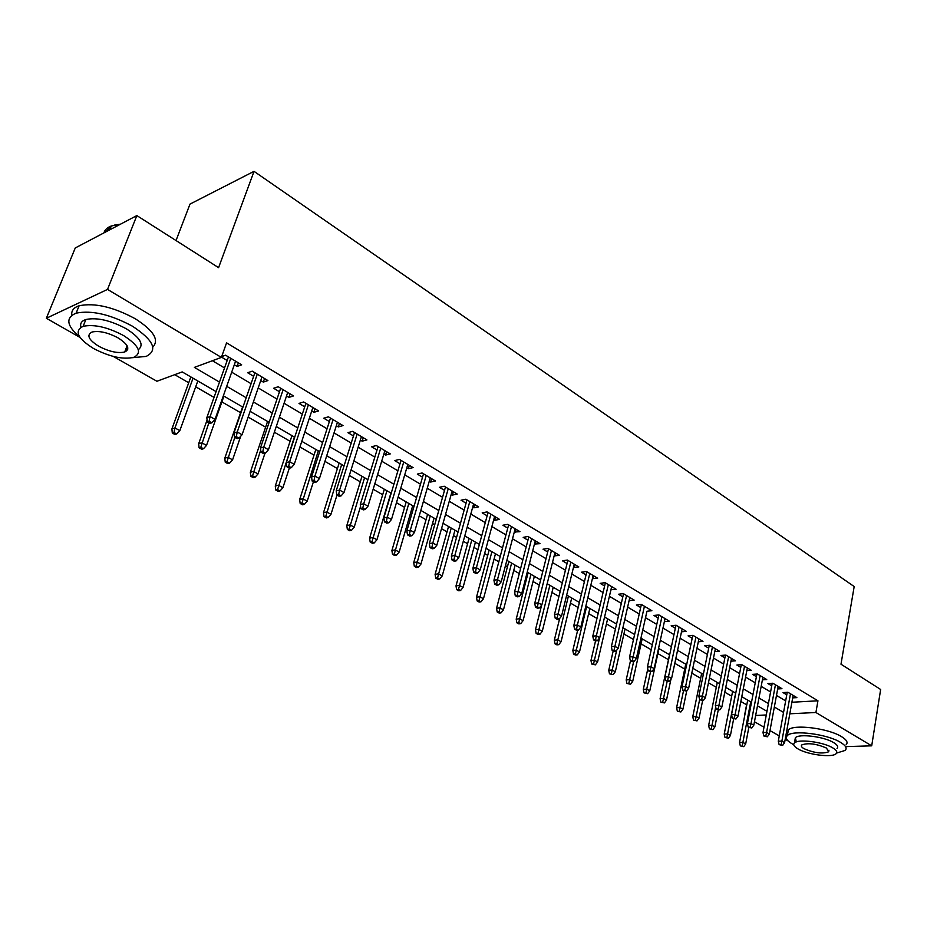 <?xml version="1.0" encoding="UTF-8"?>
<svg xmlns="http://www.w3.org/2000/svg" width="927" height="927" viewBox="0 0 927 927"><rect width="100%" height="100%" fill="white"/><g stroke="black" fill="none" stroke-linecap="round" stroke-linejoin="round"><path stroke-width="1.39" d="M176.026 240.545L189.989 204.102L254.021 171.344L854.184 586.548L840.986 664.207L880.65 689.479L871.704 745.829L845.853 746.606M788.159 740.963L785.204 739.282M779.271 735.899L769.978 730.603M763.999 727.197L754.462 721.762M740.847 701.472L746.594 704.787L744.427 716.038M174.716 374.682L188.726 382.77M195.701 386.791L214.033 397.382M221.889 401.912L240.58 412.7M248.158 417.069L265.62 427.15M274.357 432.202L290.093 441.275M299.942 446.965L314.021 455.087M324.925 461.379L337.416 468.598M349.317 475.47L360.29 481.808M373.164 489.236L382.689 494.728M396.466 502.677L404.589 507.37M411.125 511.148L412.399 511.878M419.236 515.829L426.038 519.746M432.515 523.488L434.728 524.763M441.519 528.68L447.034 531.866M453.465 535.586L456.559 537.37M463.303 541.264L467.59 543.732M473.975 547.428L477.926 549.699M484.612 553.558L487.729 555.366M494.068 559.027L498.83 561.774M505.47 565.597L507.451 566.745M513.755 570.383L519.294 573.581M525.876 577.382L526.779 577.903M533.037 581.519L539.329 585.146M551.936 592.423L558.946 596.467M570.464 603.118L578.158 607.556M588.633 613.604L596.976 618.425M606.443 623.894L615.424 629.074M623.917 633.975L633.5 639.503M641.055 643.871L651.217 649.734M657.88 653.581L668.46 659.688M674.798 663.35L684.705 669.062M691.785 673.153L700.65 678.263M708.448 682.77L716.304 687.301M724.798 692.214L731.67 696.177M216.095 391.588L182.19 371.912L156.918 381.264L113.337 356.443M80.046 337.463L46.35 318.262L107.52 289.409L221.368 357.405L194.38 367.393L219.479 382.098M107.52 289.409L136.848 215.585L75.272 247.949L46.35 318.262M234.322 364.774L237.103 366.443L241.646 364.809L225.574 355.192L221.646 356.652M260.742 380.557L263.326 382.098L267.903 380.557L252.225 371.159L247.671 372.747L253.639 376.316M286.536 395.968L288.923 397.393L293.535 395.922L278.227 386.744L273.639 388.262L279.49 391.75M311.727 411.02L313.917 412.33L318.564 410.928L303.616 401.97L298.992 403.407L304.728 406.837M336.327 425.713L338.343 426.918L343.025 425.586L328.425 416.826L323.755 418.204L329.375 421.565M360.36 440.07L362.202 441.171L366.918 439.908L352.642 431.356L347.949 432.654L353.465 435.957M383.848 454.103L385.528 455.111L390.267 453.906L376.316 445.539L371.6 446.779L377.011 450.012M406.814 467.822L408.332 468.726L413.094 467.59L399.456 459.41L394.705 460.592L400.024 463.767M429.259 481.24L430.626 482.052L435.423 480.962L422.086 472.979L417.312 474.091L422.515 477.208M451.217 494.358L452.446 495.088L457.254 494.056L444.207 486.235L439.41 487.301L444.531 490.36M472.7 507.185L473.79 507.834L478.61 506.86L465.852 499.213L461.032 500.221L466.061 503.222M493.72 519.746L494.67 520.314L499.514 519.387L487.034 511.901L482.191 512.863L487.127 515.806M514.3 532.04L519.977 531.658L507.753 524.323L502.897 525.227L507.753 528.123M534.439 544.068L540.012 543.662L528.042 536.49L523.176 537.347L527.938 540.186M554.161 555.852L559.618 555.412L547.903 548.39L543.025 549.201L547.706 551.994M573.465 567.394L578.83 566.93L567.359 560.047L562.457 560.812L567.069 563.57M592.388 578.691L597.648 578.216L586.409 571.472L581.507 572.191L586.038 574.902M610.928 589.769L616.096 589.271L605.076 582.666L600.163 583.338L604.613 586.003M629.097 600.626L634.172 600.105L623.361 593.628L618.448 594.265L622.828 596.884M646.907 611.264L651.878 610.719L641.299 604.369L636.374 604.972L640.684 607.544M664.369 621.669L669.248 621.136L658.877 614.914L653.941 615.47L658.182 618.008M681.507 631.832L686.281 631.345L676.107 625.238L671.171 625.76L675.343 628.263M698.309 641.797L702.99 641.357L693.014 635.366L688.077 635.864L692.179 638.309M714.787 651.588L719.387 651.183L709.584 645.308L704.647 645.76L708.692 648.182M730.963 661.194L735.47 660.824L725.853 655.053L720.916 655.482L724.902 657.857M746.826 670.615L751.241 670.279L741.809 664.624L736.872 665.018L740.8 667.359M762.4 679.862L766.733 679.561L757.475 674.01L752.539 674.381L756.409 676.687M777.683 688.946L781.948 688.68L772.851 683.234L767.915 683.558L771.727 685.841M791.901 702.249L817.95 700.8L226.582 342.839L221.368 357.405M212.399 360.73L224.519 367.926M231.704 372.19L251.078 383.685M258.204 387.915L277.011 399.073M284.079 403.268L302.329 414.091M309.351 418.262L327.057 428.761M334.021 432.897L351.217 443.106M358.135 447.208L374.832 457.115M381.692 461.183L397.915 470.812M404.728 474.844L420.487 484.195M427.243 488.205L442.55 497.289M449.259 501.275L464.149 510.105M470.812 514.056L485.273 522.643M491.889 526.559L505.957 534.914M512.515 538.807L526.2 546.918M532.712 550.789L546.015 558.68M552.48 562.515L565.424 570.198M571.843 574.01L584.439 581.484M590.812 585.261L603.071 592.538M609.398 596.293L621.333 603.373M627.614 607.104L639.236 613.987M645.47 617.695L656.779 624.404M662.967 628.077L673.987 634.613M680.14 638.263L690.858 644.624M696.965 648.251L707.405 654.45M713.477 658.043L723.651 664.08M729.676 667.66L739.584 673.535M745.575 677.092L755.227 682.817M761.171 686.351L770.58 691.936M776.49 695.435L785.656 700.882M792.689 697.869L796.872 697.625L787.95 692.284L783.014 692.585L786.768 694.821M221.483 357.104L227.161 360.499M136.848 215.585L218.587 267.66L254.021 171.344M817.95 700.8L815.911 712.504L871.704 745.829M789.816 713.79L815.911 712.504M226.698 386.327L246.2 397.741M253.372 401.947L272.295 413.025M279.409 417.185L297.764 427.938M304.821 432.075L322.631 442.503M329.641 446.605L346.941 456.733M353.894 460.812L370.684 470.638M377.59 474.682L393.894 484.23M400.742 488.239L416.594 497.521M423.384 501.507L438.784 510.522M445.528 514.473L460.499 523.234M467.196 527.15L481.739 535.667M488.378 539.56L502.527 547.845M509.12 551.704L522.874 559.757M529.421 563.593L542.793 571.426M549.294 575.227L562.307 582.851M568.761 586.629L581.414 594.045M587.822 597.788L600.14 605.007M606.501 608.726L618.483 615.748M624.798 619.445L636.467 626.281M642.735 629.954L654.103 636.606M660.325 640.244L671.38 646.722M677.567 650.337L688.332 656.652M694.474 660.244L704.96 666.386M711.055 669.954L721.276 675.945M727.324 679.479L737.289 685.32M743.292 688.831L752.991 694.508M758.958 698.008L768.413 703.547M774.346 707.011L783.558 712.411M766.965 711.31L757.486 705.806M751.496 702.33L741.774 696.687M735.748 693.187L725.76 687.394M719.688 683.871L709.433 677.915M703.326 674.369L692.805 668.263M686.652 664.694L675.841 658.425M669.642 654.821L658.552 648.39M652.307 644.763L640.905 638.147M634.624 634.497L622.909 627.706M616.582 624.022L604.555 617.046M598.17 613.338L585.818 606.165M579.387 602.446L566.687 595.064M560.209 591.31L547.162 583.732M540.638 579.954L527.22 572.156M520.65 568.344L506.849 560.337M500.232 556.501L486.038 548.263M479.363 544.392L464.775 535.922M458.054 532.017L443.036 523.303M436.269 519.375L420.812 510.406M413.987 506.443L398.089 497.208M391.206 493.222L374.832 483.72M367.915 479.699L351.055 469.919M344.068 465.864L326.71 455.783M319.676 451.704L301.785 441.322M294.705 437.208L276.269 426.513M269.131 422.364L250.139 411.345M242.932 407.162L223.349 395.806M755.656 715.482L766.281 714.96M641.38 604.427L629.56 657L633.129 656.675L636.362 658.518L646.953 611.299M629.966 597.579L629.248 600.719M611.913 586.768L611.183 589.92M593.512 575.725L592.747 578.912M574.717 564.462L573.929 567.672M555.54 552.967L554.728 556.2M535.968 541.241L535.134 544.485M515.98 529.259L515.111 532.527M495.563 517.011L494.67 520.314M474.705 504.508L473.79 507.834M453.384 491.739L452.446 495.088M431.6 478.68L430.626 482.052M409.34 465.331L408.332 468.726M386.571 451.681L385.528 455.111M363.28 437.718L362.202 441.171M339.444 423.442L338.343 426.918M315.064 408.819L313.917 412.33M290.105 393.859L288.923 397.393M264.543 378.54L263.326 382.098M238.366 362.851L237.103 366.443M787.22 692.318L778.298 741.218L781.878 741.102L790.464 693.79M781.125 744.566L779.132 744.636L782.631 745.424L781.125 744.566L781.878 741.102L784.601 742.643L793.141 695.389M778.298 741.218L779.132 744.636M782.631 745.424L784.601 742.643M740.314 745.887L743.732 746.664L740.314 745.887L739.537 742.55L742.956 742.423L745.679 743.941L748.807 727.521M742.214 745.818L750.719 701.878M739.537 742.55L747.695 700.117M745.679 743.941L743.732 746.664M836.583 753.083L845.227 750.395C847.266 748.182 845.714 745.517 840.546 742.365C827.232 733.999 792.353 729.653 787.347 735.586C785.123 737.904 786.768 740.685 792.295 743.929L793.744 744.705M846.166 744.705C848.205 742.481 846.652 739.781 841.507 736.629C828.217 728.216 793.373 723.929 788.367 729.931L787.73 733.466M796.316 741.936L795.366 737.741C798.97 733.454 824.022 736.583 833.64 742.597C837.394 744.868 838.518 746.803 837.035 748.402M797.985 748.9C807.741 754.798 832.504 757.927 836.154 753.639C837.637 752.052 836.502 750.128 832.747 747.869C823.118 741.89 798.031 738.726 794.427 742.967C792.852 744.601 794.033 746.583 797.985 748.9M826.467 748.054C816.293 743.721 808.066 742.666 801.797 744.914C800.777 745.957 801.542 747.232 804.068 748.715C814.23 753.025 822.446 754.057 828.68 751.785L826.467 748.054M132.48 357.695L146.176 356.408C158.204 350.267 153.627 340.197 132.457 326.211C110.452 314.404 91.68 310.047 76.13 313.152C65.33 317.718 66.559 325.713 79.838 337.15M125.759 349.259L127.694 349.606M152.804 347.127C159.479 340.035 153.65 330.58 135.33 318.784C113.395 306.941 94.658 302.596 79.108 305.771C73.615 307.59 71.182 310.754 71.808 315.25M80.939 327.231C79.896 323.535 81.541 320.962 85.875 319.502C97.011 317.231 110.51 320.336 126.373 328.818C140.371 337.81 144.357 344.786 138.32 349.734M125.875 351.507L124.936 351.414M93.442 348.448C109.456 356.779 122.885 359.746 133.743 357.335C142.468 352.92 139.12 345.69 123.72 335.644C107.81 327.185 94.287 324.079 83.152 326.304C74.033 330.962 77.462 338.343 93.442 348.448M118.216 337.973C107.949 332.538 99.247 330.545 92.097 332.005C86.269 334.983 88.471 339.711 98.702 346.223C109.015 351.6 117.683 353.535 124.705 352.005C130.371 349.131 128.204 344.45 118.216 337.973M120.035 224.415L111.31 225.979C107.277 227.474 104.832 229.769 103.951 232.874M105.365 232.132L111.217 226.2M114.357 225.11L120.44 224.207M772.203 683.269L763.002 732.55L766.571 732.411L775.436 684.775M765.818 735.922L763.825 735.992L767.359 736.791L765.818 735.922L766.571 732.411L769.352 733.987L778.159 686.409M763.002 732.55L763.825 735.992M767.359 736.791L769.352 733.987M756.907 674.056L747.405 723.732L750.986 723.57L760.117 675.598M750.221 727.104L748.24 727.197L751.797 727.996L750.221 727.104L750.986 723.57L753.813 725.169L762.898 677.266M747.405 723.732L748.24 727.197M751.797 727.996L753.813 725.169M741.322 664.659L731.53 714.74L735.111 714.555L744.52 666.246M734.335 718.124L732.342 718.228L735.934 719.028L734.335 718.124L735.111 714.555L737.985 716.189L747.347 667.938M731.53 714.74L732.342 718.228M735.934 719.028L737.985 716.189M725.447 655.088L715.343 705.574L718.923 705.366L728.622 656.722M718.147 708.97L716.154 709.085L719.781 709.897L718.147 708.97L718.923 705.366L721.855 707.034L731.507 658.448M715.343 705.574L716.154 709.085M719.781 709.897L721.855 707.034M725.007 737.452L728.448 738.228L725.007 737.452L724.219 734.08L727.637 733.952L730.418 735.493L733.639 718.958M726.907 737.382L735.632 693.118M724.219 734.08L732.62 691.38M730.418 735.493L728.448 738.228M709.41 728.854L712.875 729.642L709.41 728.854L708.634 725.47L712.052 725.32L714.879 726.884L718.251 709.978M711.299 728.773L715.702 707.092M708.634 725.47L717.278 682.469M714.879 726.884L712.875 729.642M693.523 720.105L697.023 720.905L693.523 720.105L692.759 716.698L696.177 716.525L699.051 718.124L702.62 700.627M695.424 720.012L699.618 699.642M692.759 716.698L701.646 673.396M699.051 718.124L697.023 720.905M677.336 711.194L680.87 711.994L677.336 711.194L676.583 707.764L679.989 707.568L682.932 709.19L686.768 690.754M679.236 711.09L683.535 690.673M676.583 707.764L685.737 664.161M682.932 709.19L680.87 711.994M709.282 645.331L698.854 696.235L702.423 696.003L712.423 647.011M701.646 699.653L699.653 699.769L703.303 700.592L701.646 699.653L702.423 696.003L705.424 697.707L715.366 648.773M698.854 696.235L699.653 699.769M703.303 700.592L705.424 697.707M660.847 702.121L664.416 702.921L660.847 702.121L660.105 698.657L663.512 698.448L666.501 700.105L670.916 679.375M662.747 702.006L667.15 681.426M660.105 698.657L669.526 654.752M666.501 700.105L664.416 702.921M692.793 635.389L682.029 686.71L685.609 686.467L695.91 637.116M684.81 690.14L682.828 690.267L686.513 691.102L684.81 690.14L685.609 686.467L688.657 688.193L698.912 638.912M682.029 686.71L682.828 690.267M686.513 691.102L688.657 688.193M644.045 692.863L647.637 693.674L644.045 692.863L643.303 689.387L646.722 689.143L649.769 690.835L658.958 648.622M645.945 692.736L650.545 671.658M643.303 689.387L647.799 668.935M649.769 690.835L647.637 693.674M675.992 625.25L664.891 677L668.46 676.733L679.085 627.023M667.66 680.441L665.667 680.592L669.387 681.415L667.66 680.441L668.46 676.733L671.577 678.494L682.133 628.854M664.891 677L665.667 680.592M669.387 681.415L671.577 678.494M626.93 683.431L630.545 684.242L626.93 683.431L626.188 679.931L629.595 679.665L632.701 681.391L642.168 638.877M628.819 683.292L633.662 661.519M626.188 679.931L630.499 660.731M632.701 681.391L630.545 684.242M658.865 614.914L647.394 667.092L650.974 666.803L661.924 616.733M650.163 670.557L648.182 670.708L649.943 671.704L651.924 671.554L650.163 670.557L650.974 666.803L654.138 668.599L665.041 618.599M647.394 667.092L648.182 670.708M651.924 671.554L654.138 668.599M609.468 673.825L613.129 674.636L609.468 673.825L608.749 670.291L612.156 670.012L615.319 671.762L625.065 628.946M611.368 673.662L616.664 650.267M608.749 670.291L613.187 650.963M615.319 671.762L613.129 674.636M632.318 660.464L630.337 660.638L632.133 661.658L634.114 661.484L632.318 660.464L644.427 606.246M629.56 657L630.337 660.638M634.114 661.484L636.362 658.518M591.681 664.022L595.366 664.844L593.57 663.848L591.681 664.022L590.962 660.464L594.358 660.151L597.591 661.948L607.625 618.83M593.57 663.848L599.549 637.938M590.962 660.464L595.551 640.916M597.591 661.948L595.366 664.844M623.547 593.732L611.368 646.687L614.925 646.351L626.571 595.551M614.103 650.175L612.121 650.36L613.964 651.403L615.945 651.206L614.103 650.175L614.925 646.351L618.228 648.216L629.815 597.486M611.368 646.687L612.121 650.36M615.945 651.206L618.228 648.216M573.535 654.022L575.366 655.03L577.243 654.856L575.412 653.848L573.535 654.022L572.828 650.441L576.212 650.105L579.502 651.936L589.85 608.506M575.412 653.848L586.606 606.629M572.828 650.441L577.695 630.117M579.502 651.936L577.243 654.856M605.366 582.828L592.793 636.177L596.351 635.806L608.355 584.636M595.516 639.665L593.547 639.873L595.424 640.928L597.394 640.731L595.516 639.665L596.351 635.806L599.723 637.718L611.669 586.617M592.793 636.177L593.547 639.873M597.394 640.731L599.723 637.718M555.018 643.825L556.884 644.856L558.772 644.671L556.907 643.639L555.018 643.825L554.323 640.221L557.706 639.862L561.067 641.727L571.716 597.985M556.907 643.639L568.413 596.073M554.323 640.221L559.665 618.436M561.067 641.727L558.772 644.671M586.803 571.704L573.836 625.447L577.394 625.041L589.781 573.489M576.548 628.946L574.578 629.166L576.49 630.244L578.471 630.036L576.548 628.946L577.394 625.041L580.835 627L593.153 575.516M573.836 625.447L574.578 629.166M578.471 630.036L580.835 627M536.142 633.431L538.042 634.474L539.92 634.277L538.019 633.222L536.142 633.431L535.458 629.792L538.83 629.41L542.26 631.31L553.222 587.255M538.019 633.222L549.862 585.308M535.458 629.792L541.635 605.157M542.26 631.31L539.92 634.277M516.872 622.817L518.819 623.894L520.684 623.662L518.738 622.596L516.872 622.817L516.2 619.155L519.56 618.749L523.06 620.684L534.369 576.304M518.738 622.596L530.928 574.311M516.2 619.155L528.123 572.689M523.06 620.684L520.684 623.662M497.208 611.994L499.19 613.083L501.055 612.84L499.074 611.75L497.208 611.994L496.548 608.297L499.908 607.857L503.477 609.839L515.122 565.134M499.074 611.75L511.611 563.106M496.548 608.297L508.83 561.495M503.477 609.839L501.055 612.84M567.857 560.348L554.497 614.485L558.031 614.056L570.812 562.121M557.185 618.008L555.215 618.239L557.173 619.34L559.143 619.109L557.185 618.008L558.031 614.056L561.553 616.049L574.253 564.184M554.497 614.485L555.215 618.239M559.143 619.109L561.553 616.049M548.517 548.761L534.74 603.303L538.274 602.84L551.449 550.522M537.417 606.826L535.447 607.081L537.451 608.205L539.41 607.961L537.417 606.826L538.274 602.84L541.855 604.879L554.96 552.619M534.74 603.303L535.447 607.081M539.41 607.961L541.855 604.879M528.784 536.93L514.555 591.878L518.077 591.38L531.681 538.668M517.22 595.412L515.261 595.679L517.301 596.837L519.259 596.571L517.22 595.412L518.077 591.38L521.75 593.465L535.273 540.823M514.555 591.878L515.261 595.679M519.259 596.571L521.75 593.465M477.138 600.939L479.166 602.052L481.02 601.797L478.992 600.673L477.138 600.939L476.49 597.22L479.838 596.745L483.477 598.761L495.481 553.743M478.992 600.673L491.901 551.658M476.49 597.22L489.143 550.07M483.477 598.761L481.02 601.797M508.622 524.844L493.94 580.198L497.463 579.676L511.495 526.571M496.582 583.755L494.636 584.045L496.721 585.215L498.668 584.925L496.582 583.755L497.463 579.676L501.206 581.797L515.157 528.761M493.94 580.198L494.636 584.045M498.668 584.925L501.206 581.797M456.64 589.642L458.714 590.789L460.568 590.511L458.494 589.375L456.64 589.642L456.003 585.899L459.34 585.4L463.06 587.463L475.435 542.11M458.494 589.375L471.773 539.989M456.003 585.899L469.05 538.402M463.06 587.463L460.568 590.511M488.031 512.504L472.886 568.274L476.385 567.718L490.87 514.207M475.505 571.843L473.558 572.144L475.69 573.35L477.637 573.037L475.505 571.843L476.385 567.718L480.209 569.885L494.612 516.443M472.886 568.274L473.558 572.144M477.637 573.037L480.209 569.885M435.713 578.124L437.822 579.282L439.676 578.993L437.556 577.834L435.713 578.124L435.087 574.346L438.413 573.813L442.214 575.922L454.96 530.221M437.556 577.834L451.229 528.066M435.087 574.346L448.541 526.501M442.214 575.922L439.676 578.993M466.988 499.885L451.356 556.084L454.844 555.493L469.792 501.577M453.963 559.665L452.017 559.989L454.195 561.217L456.13 560.893L453.963 559.665L454.844 555.493L458.761 557.706L473.616 503.859M451.356 556.084L452.017 559.989M456.13 560.893L458.761 557.706M414.334 566.351L416.49 567.533L418.332 567.231L416.177 566.038L414.334 566.351L413.732 562.55L417.034 561.982L420.916 564.126L434.056 518.089M416.177 566.038L430.255 515.887M413.732 562.55L427.59 514.334M420.916 564.126L418.332 567.231M445.481 486.999L429.352 543.628L432.828 542.99L448.251 488.656M431.924 547.208L430.001 547.556L432.225 548.807L434.16 548.471L431.924 547.208L432.828 542.99L436.826 545.261L452.167 491.009M429.352 543.628L430.001 547.556M434.16 548.471L436.826 545.261M392.492 554.323L394.705 555.528L396.524 555.203L394.323 553.987L392.492 554.323L391.901 550.487L395.192 549.885L399.155 552.075L412.712 505.702M394.323 553.987L408.819 503.442M391.901 550.487L406.2 501.924M399.155 552.075L396.524 555.203M423.512 473.824L406.86 530.893L410.313 530.209L426.235 475.47M409.41 534.473L407.486 534.844L409.757 536.13L411.681 535.76L409.41 534.473L410.313 530.209L414.404 532.538L430.244 477.857M406.86 530.893L407.486 534.844M411.681 535.76L414.404 532.538M370.174 542.028L372.434 543.268L374.241 542.921L371.994 541.669L370.174 542.028L369.595 538.17L372.874 537.521L376.93 539.769L390.904 493.048M371.994 541.669L386.93 490.731M369.595 538.17L384.334 489.236M376.93 539.769L374.241 542.921M401.032 460.36L383.848 517.857L387.277 517.139L403.732 461.97M386.362 521.461L384.462 521.843L386.779 523.164L388.691 522.77L386.362 521.461L387.277 517.139L391.461 519.514L407.822 464.427M383.848 517.857L384.462 521.843M388.691 522.77L391.461 519.514M347.358 529.456L349.664 530.731L351.472 530.36L349.166 529.085L347.358 529.456L346.802 525.574L350.058 524.891L354.195 527.185L360.58 506.362M349.166 529.085L364.554 477.753M346.802 525.574L362.005 476.269M354.195 527.185L351.472 530.36M378.054 446.582L360.302 504.531L363.72 503.767L380.707 448.17M362.793 508.135L360.893 508.552L363.28 509.896L365.18 509.479L362.793 508.135L363.72 503.767L367.996 506.2L384.89 450.684M360.302 504.531L360.893 508.552M365.18 509.479L367.996 506.2M324.033 516.617L326.385 517.915L328.181 517.521L325.829 516.223L324.033 516.617L323.5 512.689L326.721 511.971L330.962 514.323L336.999 495.064M325.829 516.223L341.681 464.473M323.5 512.689L339.166 463.025M330.962 514.323L328.181 517.521M354.554 432.492L336.211 490.893L339.606 490.082L357.15 434.056M338.668 494.497L336.791 494.937L339.224 496.316L341.113 495.875L338.668 494.497L339.606 490.082L343.987 492.573L361.437 436.617M336.211 490.893L336.791 494.937M341.113 495.875L343.987 492.573M330.499 418.077L311.553 476.93L314.925 476.072L333.06 419.607M313.986 480.545L312.109 481.009L314.601 482.422L316.478 481.959L313.986 480.545L314.925 476.072L319.409 478.622L337.44 422.237M311.553 476.93L312.109 481.009M316.478 481.959L319.409 478.622M305.887 403.326L286.316 462.631L289.653 461.739L308.39 404.821M288.703 466.258L286.849 466.745L289.398 468.193L291.252 467.706L288.703 466.258L289.653 461.739L294.253 464.346L312.874 407.509M286.316 462.631L286.849 466.745M291.252 467.706L294.253 464.346M300.174 503.477L302.584 504.798L304.369 504.392L301.959 503.06L300.174 503.477L299.664 499.526L302.862 498.761L307.196 501.171L313.43 481.762M301.959 503.06L318.297 450.904M299.664 499.526L315.829 449.479M307.196 501.171L304.369 504.392M275.771 490.035L278.239 491.391L280.012 490.951L277.544 489.595L275.771 490.035L275.273 486.049L278.459 485.25L282.897 487.706L289.328 468.147M277.544 489.595L294.38 437.023M275.273 486.049L291.97 435.62M282.897 487.706L280.012 490.951M250.811 476.281L253.326 477.672L255.087 477.208L252.561 475.818L250.811 476.281L250.336 472.272L253.488 471.426L258.019 473.94L264.995 453.222M252.561 475.818L260.707 450.058M250.336 472.272L267.555 421.449M258.019 473.94L255.087 477.208M280.684 388.216L260.452 447.984L263.766 447.046L283.129 389.688M262.805 451.623L260.962 452.144L263.581 453.616L265.423 453.106L262.805 451.623L263.766 447.046L268.471 449.711L287.718 392.434M260.452 447.984L260.962 452.144M265.423 453.106L268.471 449.711M225.249 462.214L227.833 463.627L229.572 463.141L226.988 461.716L225.249 462.214L224.797 458.17L227.926 457.278L232.573 459.85L240.719 436.223M226.988 461.716L234.821 437.382M224.797 458.17L242.573 406.953M232.573 459.85L229.572 463.141M254.879 372.747L233.975 432.99L237.254 431.994L257.266 374.184M236.281 436.629L234.45 437.173L237.138 438.691L238.957 438.147L236.281 436.629L237.254 431.994L242.074 434.728L261.97 376.999M233.975 432.99L234.45 437.173M238.957 438.147L242.074 434.728M199.096 447.799L201.738 449.259L203.453 448.749L200.811 447.289L199.096 447.799L198.668 443.72L201.762 442.782L206.512 445.423L223.928 396.13M200.811 447.289L208.876 422.735M198.668 443.72L207.092 420.024M206.512 445.423L203.453 448.749M228.448 356.907L206.825 417.625L210.081 416.571L230.777 358.297M209.096 421.264L207.289 421.843L210.035 423.396L211.843 422.816L209.096 421.264L210.081 416.571L215.018 419.375L235.585 361.182M206.825 417.625L207.289 421.843M211.843 422.816L215.018 419.375M172.306 433.048L175.006 434.543L176.709 433.998L174.009 432.503L172.306 433.048L171.901 428.934L174.96 427.95L179.826 430.649L197.81 380.974M174.009 432.503L174.96 427.95L193.048 378.204M171.901 428.934L190.846 376.93M179.826 430.649L176.709 433.998M828.947 750.233L828.68 751.785M795.366 737.741L794.427 742.967M787.347 735.586L788.367 729.931M109.757 229.826L111.31 225.979M127.103 345.771L124.705 352.005M85.875 319.502L83.152 326.304M76.13 313.152L79.108 305.771"/></g></svg>
